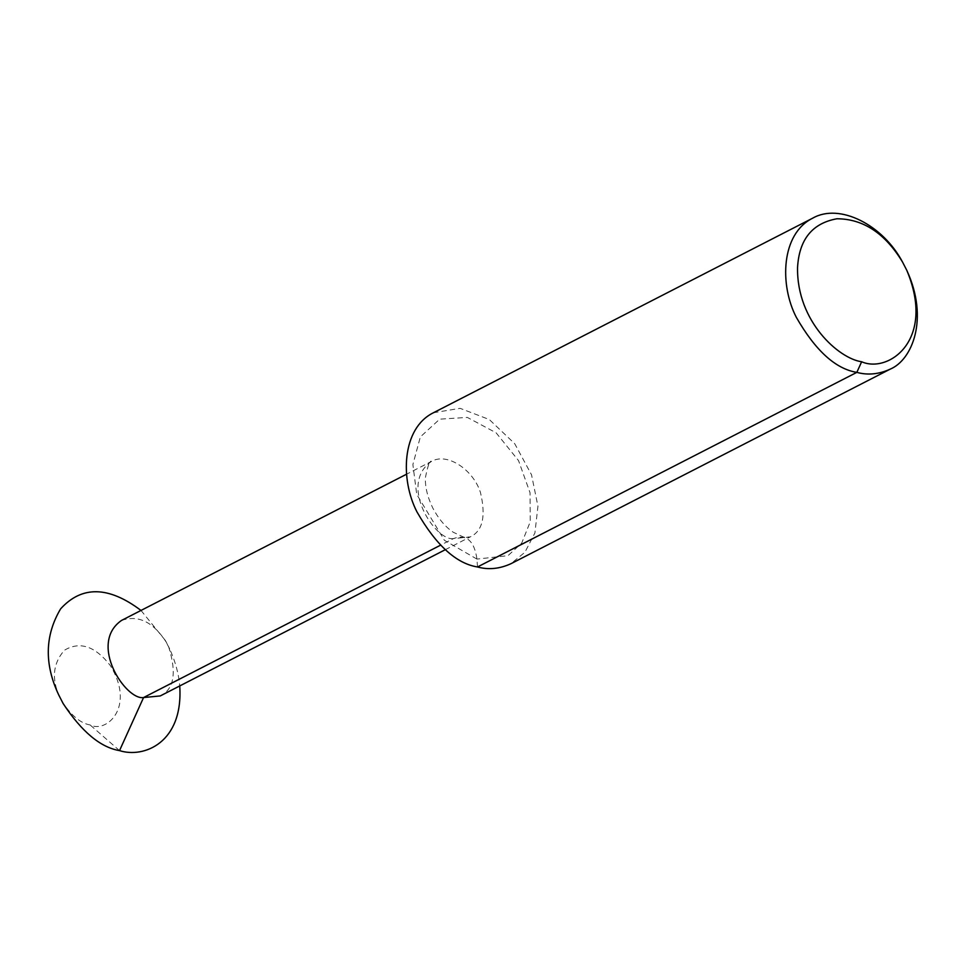 <?xml version="1.0" encoding="UTF-8"?>
<svg xmlns="http://www.w3.org/2000/svg" width="965" height="965" viewBox="0 0 965 965"><rect width="100%" height="100%" fill="white"/><g stroke="black" fill="none" stroke-linecap="round" stroke-linejoin="round"><path stroke-width="0.72" stroke-dasharray="4.83 3.62" d="M433.406 412.755L460.1 408.328L489.303 419.534L514.695 443.671L531.534 474.804L537.951 506.287L534.899 532.994L524.9 552.294L510.859 563.753M902.516 262.022L906.931 270.634M121.518 620.435C138.321 614.645 153.29 621.955 166.402 642.376L168.61 646.683C176.86 672.882 174.074 689.3 160.25 695.934M140.999 610.447L165.208 640.265L169.635 648.878C175.377 661.556 178.742 673.92 179.731 685.946M59.721 697.104C51.362 678.926 52.93 663.305 64.45 650.217C79.926 640.977 95.27 646.152 110.468 665.741C135.727 707.249 106.295 733.412 90.131 724.956C80.614 723.364 71.217 715.511 61.929 701.41M119.527 750.613L90.131 724.956M477.494 566.974L476.963 559.097C474.31 540.81 466.469 533.971 453.441 538.579L440.45 545.237M476.963 559.097L444.419 540.316L416.723 494.382L412.887 464.527L420.342 436.928L439.678 419.172L467.301 417.399L496.106 432.803L518.543 460.631L530.062 492.801L530.243 521.788L521.691 543.138L507.988 555.659L476.963 559.097M453.441 538.579C435.866 541.63 397.737 484.792 431.391 461.463C447.326 452.03 473.453 470.003 480.461 492.5C486.131 516.323 482.681 531.136 470.124 536.962L453.441 538.579M445.299 549.7L470.124 536.962L463.574 537.083L453.26 532.246C445.408 526.962 438.605 518.953 432.887 508.217C427.555 497.289 425.058 487.108 425.396 477.675C427.869 465.347 429.871 459.943 431.391 461.463L406.567 474.201M166.402 642.376L165.208 640.265M168.61 646.683L169.635 648.878"/><path stroke-width="1.45" d="M906.726 270.188L906.931 270.634C929.138 318.872 912.154 360.042 890.2 369.149L510.859 563.753C499.532 568.904 488.411 569.977 477.494 566.974C456.24 563.548 436.059 545.189 416.964 511.896C400.137 479.436 401.645 428.424 433.406 412.755L812.735 218.15C839.647 202.686 882.987 225.038 902.516 262.022L906.726 270.188C936.255 340.416 888.186 373.564 861.636 361.754C838.935 358.654 796.668 321.526 797.548 267.582C799.129 239.501 812.265 223.229 836.957 218.766C863.361 218.886 885.303 233.446 902.758 262.444M890.2 369.149C878.874 374.299 867.752 375.373 856.836 372.369C835.581 368.944 815.401 350.584 796.306 317.292C779.467 284.832 780.975 233.82 812.735 218.15M445.299 549.7L160.25 695.934L143.568 697.55C125.981 700.602 87.863 643.764 121.518 620.435L406.567 474.201M179.731 685.946C183.519 742.568 144.002 758.49 119.527 750.613C100.493 747.417 81.687 731.723 63.123 703.521L58.708 694.909C44.209 664.125 44.836 635.428 60.626 608.843C81.844 585.514 108.635 586.044 140.999 610.447M63.123 703.521L58.708 694.909M440.45 545.237L143.568 697.55L119.527 750.613M861.636 361.754L856.836 372.369L477.494 566.974"/></g></svg>
